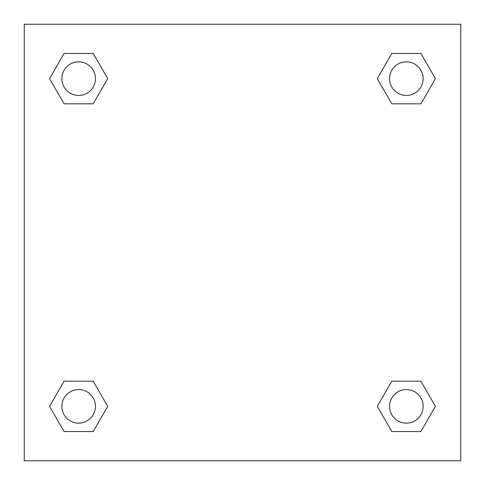 <?xml version="1.0" encoding="UTF-8"?>
<svg xmlns="http://www.w3.org/2000/svg" width="485" height="485" viewBox="0 0 485 485"><rect width="100%" height="100%" fill="white"/><g stroke="black" fill="none" stroke-linecap="round" stroke-linejoin="round"><path stroke-width="0.73" d="M420.895 103.826L391.813 103.826L420.895 103.826L435.433 78.643L420.895 103.826L391.813 103.826L377.275 78.643L391.813 53.459L377.275 78.643M64.105 53.459L93.187 53.459L64.105 53.459L93.187 53.459L107.725 78.643L93.187 103.826L64.105 103.826L93.187 103.826L64.105 103.826L49.567 78.643L64.105 53.459L49.567 78.643M64.105 381.174L93.187 381.174L64.105 381.174L49.567 406.357L64.105 381.174L93.187 381.174L107.725 406.357L93.187 431.541L64.105 431.541L93.187 431.541L64.105 431.541L49.567 406.357M400.01 381.174L391.813 381.174L400.01 381.174L391.813 381.174L377.275 406.357L391.813 381.174L420.895 381.174L391.813 381.174L420.895 381.174L435.433 406.357L420.895 431.541L391.813 431.541L420.895 431.541L391.813 431.541L377.275 406.357M460.75 24.25L24.25 24.25L24.25 460.75L460.75 460.75L460.75 24.25M391.813 53.459L420.895 53.459L391.813 53.459L420.895 53.459L435.433 78.643M423.144 406.357A16.787 16.787 0 0 0 397.961 391.813A16.787 16.787 0 0 0 397.961 420.895A16.787 16.787 0 0 0 423.144 406.357M95.436 406.357A16.787 16.787 0 0 0 70.252 391.813A16.787 16.787 0 0 0 70.252 420.895A16.787 16.787 0 0 0 95.436 406.357M423.144 78.643A16.787 16.787 0 0 0 397.961 64.105A16.787 16.787 0 0 0 397.961 93.187A16.787 16.787 0 0 0 423.144 78.643M95.436 78.643A16.787 16.787 0 0 0 70.252 64.105A16.787 16.787 0 0 0 70.252 93.187A16.787 16.787 0 0 0 95.436 78.643M84.99 381.174L93.187 381.174M400.01 103.826L391.813 103.826M93.187 103.826L84.99 103.826"/></g></svg>
